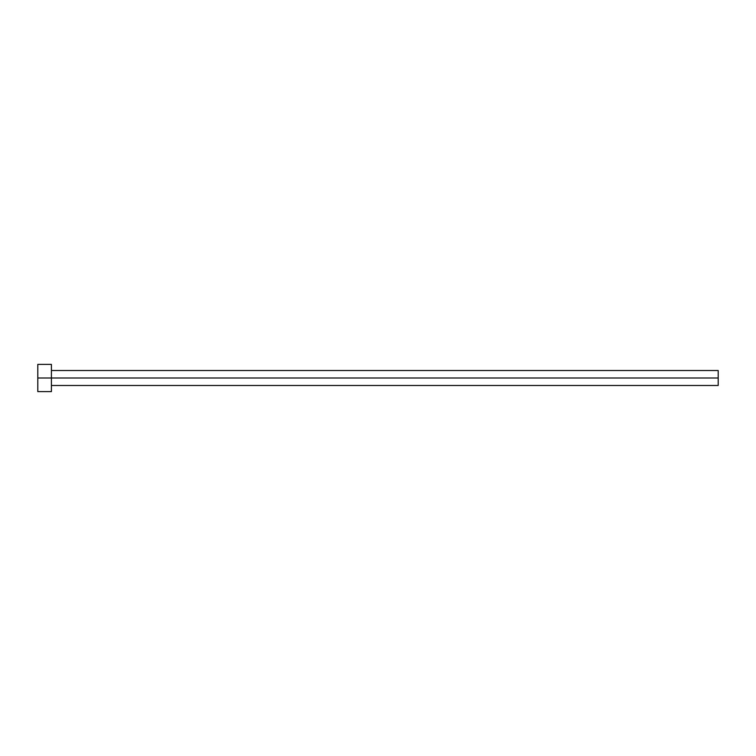 <?xml version="1.0" encoding="UTF-8"?>
<svg xmlns="http://www.w3.org/2000/svg" width="756" height="756" viewBox="0 0 756 756"><rect width="100%" height="100%" fill="white"/><g stroke="black" fill="none" stroke-linecap="round" stroke-linejoin="round"><path stroke-width="1.13" d="M37.8 391.608L37.8 364.392L37.8 378L718.2 378L718.2 385.484L718.2 378L37.8 378L37.8 391.608L51.408 391.608L51.408 364.392L51.408 391.608M718.2 378L718.2 370.516L718.2 378M51.408 385.484L718.2 385.484M37.8 364.392L51.408 364.392M51.408 370.516L718.2 370.516"/></g></svg>
